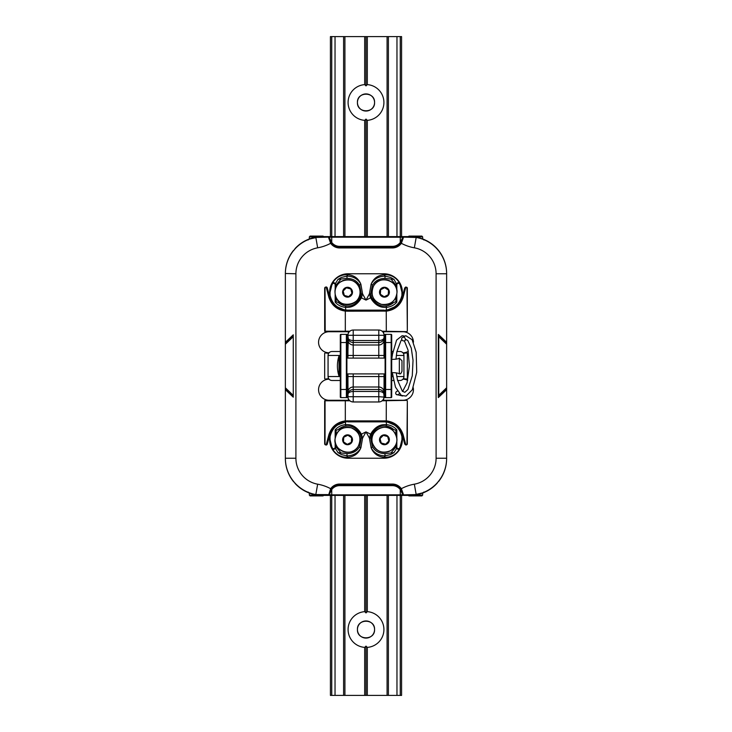 <?xml version="1.0" encoding="UTF-8"?>
<svg xmlns="http://www.w3.org/2000/svg" width="732" height="732" viewBox="0 0 732 732"><rect width="100%" height="100%" fill="white"/><g stroke="black" fill="none" stroke-linecap="round" stroke-linejoin="round"><path stroke-width="1.1" d="M391.693 380.494L393.514 380.494M397.567 380.494L399.992 380.494A3.953 3.925 -90 0 0 403.918 376.541L396.781 376.541M328.659 378.645L325.2 379.075A0.741 0.531 180 0 0 325.639 379.176L329.061 379.176A10.541 10.541 0 0 0 318.566 389.744A10.541 10.541 0 0 0 329.107 400.258L348.212 400.258L348.45 398.94M406.361 379.176L402.939 379.176L406.361 379.176A0.741 0.531 0 0 0 406.8 379.075L403.341 378.645M324.669 443.738L325.045 444.653A1.318 1.318 0 0 1 324.669 443.738L324.669 400.788L325.2 400.358A0.741 0.531 180 0 1 325.639 400.258L349.329 400.258M325.2 379.075L324.669 378.645L324.669 353.355L325.2 352.925A0.741 0.531 180 0 1 325.639 352.824L329.061 352.824A10.541 10.541 0 0 1 318.566 342.256A10.541 10.541 0 0 1 329.107 331.742L348.212 331.742L348.45 333.06M349.329 331.742L325.639 331.742A0.741 0.531 180 0 1 325.2 331.642L324.669 331.212L324.669 288.262A1.318 1.318 0 0 1 325.045 287.347L324.669 288.262M326.6 287.09A1.318 1.318 0 0 1 327.268 287.941L326.106 286.953A1.318 1.318 0 0 1 326.563 287.072M348.084 310.661A18.446 18.446 0 0 1 329.638 292.214A18.446 18.446 0 0 1 348.084 273.768L383.916 273.768A18.446 18.446 0 0 1 402.362 292.214A18.446 18.446 0 0 1 383.916 310.661L386.185 310.524L395.701 306.415C399.15 303.469 401.292 299.763 402.106 295.307L402.316 292.214L400.377 284.4C396.598 277.547 391.117 274.335 383.916 274.775C377.785 275.314 373.521 278.453 371.124 284.199L369.422 293.88L366 300.12L362.578 293.88L360.876 284.199C358.479 278.462 354.215 275.314 348.084 274.775C340.865 274.354 335.375 277.556 331.623 284.4L329.684 292.214L329.894 295.307C330.708 299.763 332.85 303.469 336.299 306.415L345.815 310.524L348.084 310.661L347.746 310.13L345.504 310.002C337.168 308.474 332.026 303.588 330.068 295.344L330.068 292.214L331.87 284.968C332.895 282.973 333.957 282.708 335.055 284.172L335.165 285.105L336.089 285.105L335.531 283.925C334.012 282.095 332.703 282.259 331.623 284.4A1.318 0.576 29.1 0 0 331.87 284.968M397.028 305.711A18.446 18.446 0 0 0 402.152 297.402L397.229 305.519L389.021 310.084L384.446 310.661L345.742 310.569C337.781 309.398 332.484 305.006 329.848 297.402L327.268 287.941M413.434 342.219A10.541 10.541 0 0 0 402.893 331.742L406.361 331.742A0.741 0.531 0 0 0 406.8 331.642L407.331 331.212L406.955 287.347A1.318 1.318 0 0 1 407.331 288.262L405.894 286.953L404.732 287.941L402.152 297.402L403.03 297.549L405.894 286.953M408.291 351.342A10.541 10.541 0 0 1 402.939 352.824L406.361 352.824A0.741 0.531 0 0 1 406.8 352.925L407.331 353.355L407.331 378.645L406.8 379.075M382.113 400.788L406.8 400.358A0.741 0.531 0 0 0 406.361 400.258L402.893 400.258A10.541 10.541 0 0 0 413.241 387.731M407.706 380.338A10.541 10.541 0 0 0 402.939 379.176M406.8 400.358L407.331 400.788L407.331 443.738A1.318 1.318 0 0 1 406.955 444.653L407.331 443.738M397.028 426.289A18.446 18.446 0 0 1 402.152 434.598L397.229 426.482L389.021 421.916L384.446 421.339L345.742 421.431C337.781 422.602 332.484 426.994 329.848 434.598L327.268 444.059L326.106 445.047A1.318 1.318 0 0 0 326.563 444.928M383.916 421.339A18.446 18.446 0 0 1 402.362 439.786A18.446 18.446 0 0 1 383.916 458.232L348.084 458.232A18.446 18.446 0 0 1 329.638 439.786A18.446 18.446 0 0 1 348.084 421.339L345.815 421.476L336.583 425.356C332.639 428.613 330.352 432.777 329.739 437.864L331.623 447.6C335.402 454.453 340.883 457.665 348.084 457.226C354.206 456.686 358.47 453.538 360.876 447.801L362.578 438.12L366 431.88L369.422 438.12L371.124 447.801C373.53 453.538 377.794 456.677 383.916 457.226C391.135 457.646 396.625 454.444 400.377 447.6L402.362 439.786A44.753 28.722 -0.5 0 0 402.316 438.468L402.106 436.693C401.292 432.237 399.15 428.531 395.701 425.585L386.185 421.476L383.916 421.339L384.254 421.87L386.496 421.998C394.832 423.526 399.974 428.412 401.932 436.656L401.932 439.786L400.13 447.032C399.105 449.027 398.043 449.292 396.945 447.828L396.836 446.895L395.911 446.895L396.47 448.076C397.988 449.906 399.297 449.741 400.377 447.6A1.318 0.576 -150.9 0 0 400.13 447.032M326.6 444.91A1.318 1.318 0 0 0 327.268 444.059M361.269 437.983L362.578 438.12L361.416 434.158C357.344 427.214 352.037 424.057 345.504 424.679C341.368 425.045 337.928 426.783 335.165 429.876L336.098 430.325L338.294 429.51L344.26 426.353L338.285 429.519A13.835 13.835 0 0 1 346.529 425.987C352.229 425.42 356.85 428.312 360.4 434.652L361.269 437.983L359.714 446.374A1.318 0.732 28.5 0 0 360.876 447.801C357.975 453.044 353.291 455.725 346.822 455.862L347.178 453.611L338.01 452.641M351.031 426.39A13.835 13.835 0 0 1 354.087 427.589M356.063 428.879A13.835 13.835 0 0 1 359.549 432.887M347.178 453.611C353.071 453.382 357.253 450.976 359.714 446.374A13.835 13.835 0 0 1 357.49 449.411M344.26 426.353L346.529 425.987A1.318 0.933 -94.2 0 1 345.504 424.679L345.504 421.998L348.084 421.339M351.369 442.284L351.625 437.727L347.81 435.229L343.738 437.288L343.482 441.844L347.297 444.342L351.369 442.284M331.87 447.032A1.318 0.576 150.9 0 0 331.623 447.6C332.703 449.732 334.012 449.887 335.531 448.076L336.089 446.895L335.165 446.895L335.055 447.828C333.957 449.283 332.895 449.018 331.87 447.032L330.068 439.786L330.068 436.656C332.026 428.412 337.168 423.526 345.504 421.998L336.592 425.374M335.055 447.828L338.001 452.623L341.332 454.535L346.822 455.862A5.27 2.361 -98.2 0 0 348.084 457.226L348.084 458.232M386.185 421.476L386.496 424.679C379.981 424.057 374.674 427.214 370.584 434.158L366 431.88L360.4 434.652M330.068 436.656L329.739 437.864M396.945 447.828L393.999 452.623L390.668 454.535L385.178 455.862L384.822 453.611C378.929 453.382 374.747 450.976 372.286 446.374A1.318 0.732 -28.5 0 1 371.124 447.801C374.025 453.044 378.709 455.725 385.178 455.862A5.27 2.361 98.2 0 1 383.916 457.226L383.916 458.232M374.299 449.192A13.835 13.835 0 0 1 372.286 446.374L370.731 437.983L371.6 434.652C375.168 428.312 379.789 425.42 385.471 425.987L387.74 426.353L393.706 429.51L387.74 426.353M371.6 434.652L370.584 434.158L369.422 438.12L370.731 437.983M330.068 439.786L329.638 439.786A44.753 28.722 0.5 0 1 329.684 438.468M384.822 453.611L386.331 453.492A13.835 13.835 0 0 1 384.831 453.611M378.993 452.504A13.835 13.835 0 0 1 377.639 451.827M385.471 425.987A13.835 13.835 0 0 1 393.706 429.51L395.911 430.325L396.836 429.876C394.072 426.783 390.632 425.045 386.496 424.679A1.318 0.933 94.2 0 1 385.471 425.987M402.261 437.864L401.932 436.656M406.361 400.258L382.671 400.258M402.893 400.258L383.788 400.258L383.55 398.94M382.671 331.742L406.361 331.742M402.893 331.742L383.788 331.742L383.55 333.06M329.848 297.402L328.97 297.549L326.106 286.953L325.045 287.347L325.2 331.642M329.684 293.532A44.753 28.722 179.5 0 1 329.638 292.214A18.446 18.446 0 0 1 348.084 273.768L348.084 274.775A5.27 2.361 -81.8 0 0 346.822 276.138L341.332 277.474L338.01 279.377L335.055 284.172M396.945 284.172L396.47 283.925L395.911 285.105L396.836 285.105L396.945 284.172C398.043 282.708 399.105 282.973 400.13 284.968A1.318 0.576 -29.1 0 0 400.377 284.4C399.297 282.259 397.988 282.095 396.47 283.925L393.999 279.377L390.668 277.465L385.178 276.138A5.27 2.361 81.8 0 0 383.916 274.775L383.916 273.768A18.446 18.446 0 0 1 402.362 292.214A44.753 28.722 -179.5 0 1 402.316 293.532M405.894 445.047L404.732 444.059L402.152 434.598L403.03 434.451L405.894 445.047L406.955 444.653L407.331 400.788M329.848 434.598L328.97 434.451L326.106 445.047L325.045 444.653L325.045 400.788L345.321 400.788L345.321 420.9L386.679 420.9C394.868 422.117 400.312 426.628 403.03 434.451M293.267 336.583L293.267 334.817L285.361 342.329L285.361 273.768A36.893 36.893 0 0 1 292.864 251.469A36.893 36.893 0 0 0 285.361 273.768A36.893 36.893 0 0 1 315.812 237.442L328.43 237.122L330.644 243.308A11.072 11.072 0 0 0 339.648 247.947L392.352 247.947A11.072 11.072 0 0 0 401.356 243.308L403.57 237.122L416.188 237.442L403.405 236.875A0.531 0.531 -177.3 0 0 402.884 237.378L400.926 243.006A10.541 10.541 0 0 1 392.352 247.416L339.648 247.416A10.541 10.541 0 0 1 331.074 243.006L329.116 237.378A0.531 0.531 -90 0 0 328.595 236.875L315.812 237.442A36.893 36.893 0 0 1 315.84 237.433A36.893 36.893 0 0 1 316.416 237.342A36.893 36.893 0 0 0 315.849 237.433A36.893 36.893 0 0 0 315.831 237.442L317.661 247.819A43.481 43.481 0 0 0 330.644 243.308L331.074 243.006M293.267 395.417L285.361 387.786L285.361 344.214L293.267 336.702L293.267 397.183L285.361 389.671L285.361 458.232A36.893 36.893 0 0 0 292.864 480.531A36.893 36.893 0 0 1 285.361 458.232L285.361 458.296M295.902 458.232A26.352 26.352 0 0 0 317.661 484.181L315.812 494.558A36.893 36.893 0 0 0 316.416 494.658A36.893 36.893 0 0 1 315.831 494.558L315.812 494.558A36.893 36.893 0 0 1 308.108 492.307A36.893 36.893 0 0 0 315.812 494.558L329.116 494.622A0.531 0.531 90 0 1 328.595 495.125L315.831 494.558A36.893 36.893 0 0 1 285.361 458.232L295.902 458.232L295.902 273.768L285.361 273.503A36.893 36.893 0 0 1 293.322 250.618A36.893 36.893 0 0 0 285.361 273.503M328.595 495.125L330.644 488.692A11.072 11.072 0 0 1 339.648 484.053L392.352 484.053A11.072 11.072 0 0 1 401.356 488.692L403.57 494.878L416.188 494.558L403.405 495.125A0.531 0.531 177.3 0 1 402.884 494.622L403.405 495.125M402.884 494.622L400.926 488.994A10.541 10.541 0 0 0 392.352 484.584L339.648 484.584A10.541 10.541 0 0 0 331.074 488.994L329.116 494.622M441.89 393.139L445.733 389.296A0.531 0.531 0 0 1 446.639 389.671L446.639 458.232A36.893 36.893 0 0 1 416.188 494.558A36.893 36.893 0 0 0 423.892 492.307A36.893 36.893 0 0 1 416.188 494.558L414.339 484.181A43.481 43.481 0 0 0 401.356 488.692L400.926 488.994M446.52 387.896L446.483 388.161A0.531 0.531 0 0 0 446.639 387.786A0.531 0.531 0 0 1 446.483 388.161A0.531 0.531 0 0 0 446.639 387.786L446.639 389.671L445.733 389.296L446.639 389.671L445.733 389.296L446.639 389.671L445.733 389.296L446.639 389.671L438.312 397.577L438.733 395.911L446.483 388.161L438.733 395.911L438.733 336.702L446.639 344.214L446.639 387.786L438.733 395.298M441.89 338.861L445.733 342.704A0.531 0.531 0 0 0 446.639 342.329L438.312 334.423L438.733 336.702M445.998 343.354L446.483 343.839A0.531 0.531 0 0 1 446.639 344.214A0.531 0.531 0 0 0 446.483 343.839A0.531 0.531 0 0 1 446.639 344.214L446.639 342.329L445.733 342.704L446.639 342.329L445.733 342.704L446.639 342.329L445.733 342.704L444.791 341.752L445.733 342.704L446.639 342.329L446.639 273.768A36.893 36.893 0 0 0 416.188 237.442A36.893 36.893 0 0 1 423.892 239.693A36.893 36.893 0 0 0 416.188 237.442L414.339 247.819A26.352 26.352 0 0 1 436.098 273.768L436.098 458.232A26.352 26.352 0 0 1 414.339 484.181M393.99 452.641L386.331 453.492M347.554 421.339L347.215 420.808M384.446 421.339L384.785 420.808M347.554 310.661L347.215 311.192L386.679 311.1C394.868 309.883 400.312 305.372 403.03 297.549M349.887 331.212L345.321 331.212L345.321 311.1L347.215 311.192M400.13 284.968L401.932 292.214L401.932 295.344C399.974 303.588 394.832 308.474 386.496 310.002L383.916 310.661M384.446 310.661L384.785 311.192M329.739 294.136L330.068 295.344M401.932 295.344L402.261 294.136M286.303 343.052L285.517 343.839A0.531 0.531 0 0 0 285.361 344.214L285.361 342.329L286.267 342.704L287.209 341.752L286.267 342.704L285.361 342.329L286.267 342.704A0.531 0.531 0 0 1 285.361 342.329L286.267 342.704L290.11 338.861M293.267 334.817L293.267 335.695L287.209 342.155M293.267 397.183L293.267 396.305L290.11 393.139M286.002 388.646L285.517 388.161A0.531 0.531 0 0 1 285.361 387.786A0.531 0.531 0 0 0 285.517 388.161A0.531 0.531 0 0 1 285.361 387.786L285.361 389.671L286.267 389.296L293.267 396.305L286.267 389.296A0.531 0.531 0 0 0 285.361 389.671L286.267 389.296L287.209 389.845M402.884 237.378L403.405 236.875M328.43 237.122L329.116 237.378A0.531 0.531 -90 0 0 328.595 236.875L328.43 237.122M315.885 237.433L315.831 237.442A36.893 36.893 0 0 0 308.108 239.693A36.893 36.893 0 0 1 315.812 237.442L315.885 237.433M345.815 310.524L345.504 307.321C352.019 307.943 357.326 304.787 361.416 297.842L366 300.12L370.584 297.842C374.656 304.787 379.963 307.943 386.496 307.321C390.632 306.955 394.072 305.217 396.836 302.124L395.902 301.675L393.706 302.49A13.835 13.835 0 0 1 385.471 306.013C379.771 306.58 375.15 303.688 371.6 297.348L370.731 294.017L372.286 285.626A1.318 0.732 -151.5 0 0 371.124 284.199C374.025 278.956 378.709 276.275 385.178 276.138L384.822 278.389L393.99 279.377M359.714 285.626A1.318 0.732 151.5 0 1 360.876 284.199C357.975 278.956 353.291 276.275 346.822 276.138L347.178 278.389C353.071 278.618 357.253 281.024 359.714 285.626L361.269 294.017L360.4 297.348C356.832 303.688 352.211 306.58 346.529 306.013L344.26 305.647L338.294 302.49L344.26 305.647M360.4 297.348L361.416 297.842L362.578 293.88L361.269 294.017M370.731 294.017L369.422 293.88L370.584 297.842L371.6 297.348M285.48 344.104L285.517 343.839A0.531 0.531 0 0 0 285.361 344.214A0.531 0.531 0 0 1 285.517 343.839L286.002 343.363M285.361 387.786A0.531 0.531 0 0 0 285.517 388.161A0.531 0.531 0 0 1 285.361 387.786L286.157 388.573M285.361 389.671L286.267 389.296L285.361 389.671M294.987 483.083A36.893 36.893 0 0 0 305.143 490.916A36.893 36.893 0 0 1 294.987 483.083M436.098 458.232L446.639 458.232A36.893 36.893 0 0 1 439.136 480.531A36.893 36.893 0 0 0 446.639 458.232L446.639 458.497A36.893 36.893 0 0 1 438.678 481.382A36.893 36.893 0 0 0 446.639 458.497M426.857 490.916A36.893 36.893 0 0 0 437.013 483.083A36.893 36.893 0 0 1 426.857 490.916M445.733 389.296L438.733 396.305M446.639 273.768A36.893 36.893 0 0 0 439.136 251.469A36.893 36.893 0 0 1 446.639 273.768L436.098 273.768M426.857 241.084A36.893 36.893 0 0 1 437.013 248.917A36.893 36.893 0 0 0 426.857 241.084M294.987 248.917A36.893 36.893 0 0 1 305.143 241.084A36.893 36.893 0 0 0 294.987 248.917M340.307 351.506L332.008 351.506A3.953 3.925 90 0 0 328.082 355.459L328.082 376.541A3.953 3.925 90 0 0 332.008 380.494L340.307 380.494M336.098 301.675L335.165 302.124C337.928 305.217 341.368 306.955 345.504 307.321A1.318 0.933 -85.8 0 1 346.529 306.013A13.835 13.835 0 0 1 338.294 302.49L336.089 301.675L336.089 297.247M338.01 279.359L347.178 278.389M345.669 278.508A13.835 13.835 0 0 1 347.169 278.389M353.007 279.496A13.835 13.835 0 0 1 354.361 280.173M372.286 285.626C374.747 281.024 378.929 278.618 384.822 278.389M380.969 305.61A13.835 13.835 0 0 1 377.913 304.411M375.937 303.121A13.835 13.835 0 0 1 372.451 299.113M387.74 305.647L393.715 302.481L387.74 305.647L385.471 306.013A1.318 0.933 85.8 0 1 386.496 307.321L386.185 310.524M340.307 376.541L328.055 376.541A3.953 3.953 0 0 0 332.008 380.494M396.314 355.459L403.945 355.459A3.953 3.925 -90 0 0 399.992 351.506L396.909 351.506M392.892 351.506L391.693 351.506M285.361 454.545L285.361 458.497A36.893 36.893 0 0 0 293.322 481.382L295.115 483.221M438.733 335.695L444.791 342.155M446.639 277.455L446.639 273.503A36.893 36.893 0 0 0 438.678 250.618L437.013 248.651A36.893 36.893 0 0 1 438.678 250.618L438.596 250.866M340.307 381.024L340.307 397.083A0.531 0.531 0 0 0 340.838 397.613L340.838 389.488A0.531 0.494 180 0 1 340.307 388.994L340.307 343.006A0.531 0.494 0 0 1 340.838 342.512L340.838 334.387L348.029 334.378L346.364 334.387L346.364 397.613L348.029 397.622L340.838 397.613M347.947 380.887L346.895 380.887M346.895 351.113L347.947 351.113M348.029 397.622L347.947 381.024L346.895 381.024M347.965 397.092L346.895 397.083L346.895 334.917L348.029 334.378M384.035 334.908L385.105 334.917L385.105 397.083L383.971 397.622L385.636 397.613L385.636 334.387L383.971 334.378L384.053 335.302L378.783 335.302L378.783 340.545L353.217 340.545C350.024 340.371 348.267 339.401 347.947 337.644L347.947 358.094M347.947 373.906L347.947 396.698L378.783 396.698L378.783 401.969A5.27 5.27 0 0 0 384.053 396.698L383.724 392.672C382.79 390.668 381.143 389.607 378.783 389.497L378.783 396.698L384.035 397.092M385.105 380.887L384.053 380.887M384.053 351.113L385.105 351.113L385.105 354.361M385.105 377.639L385.105 375.223M384.053 358.094L384.053 335.302A5.27 5.27 0 0 0 378.783 330.031L353.217 330.031A5.27 5.27 0 0 0 347.947 335.302L347.965 334.908M378.783 401.969L353.217 401.969L353.217 389.497C350.024 389.79 348.267 391.41 347.947 394.356C348.267 392.599 350.024 391.629 353.217 391.455L378.783 391.455C381.976 391.629 383.733 392.599 384.053 394.356L384.053 373.906M346.895 350.976L347.947 350.976L348.276 339.328C349.21 341.332 350.857 342.393 353.217 342.503L353.217 335.302L347.947 335.302L348.286 339.328M319.802 236.692L308.154 239.41M305.143 240.819A36.893 36.893 0 0 0 294.987 248.651A36.893 36.893 0 0 1 305.143 240.819L307.806 239.556L305.253 241.029M295.115 248.779L293.404 250.866M308.154 492.59L308.794 492.846M310.588 493.496L313.323 494.292M305.253 490.971L305.143 491.181A36.893 36.893 0 0 1 294.987 483.349A36.893 36.893 0 0 0 305.143 491.181L307.806 492.444L308.145 492.014L307.806 492.444A36.893 36.893 0 0 0 322.254 495.39L409.746 495.39A36.893 36.893 0 0 0 424.194 492.444L426.857 491.181L424.194 492.444L423.855 492.014L424.194 492.444A36.893 36.893 0 0 1 409.746 495.39L409.911 495.033M445.733 342.704L444.791 341.752M412.198 495.308L423.846 492.59M426.747 490.971L426.857 491.181A36.893 36.893 0 0 0 437.013 483.349L438.596 481.134M423.846 239.41L423.206 239.154M421.412 238.504L418.677 237.708M436.885 248.779L437.013 248.651A36.893 36.893 0 0 0 426.857 240.819L424.194 239.556L423.855 239.986L424.194 239.556A36.893 36.893 0 0 0 409.746 236.61L322.254 236.61A36.893 36.893 0 0 0 307.806 239.556L308.145 239.986L307.806 239.556A36.893 36.893 0 0 1 322.254 236.61L322.089 236.967M391.199 334.387A0.531 0.522 90 0 0 391.089 334.378L391.163 334.387A0.531 0.531 180 0 1 391.693 334.917L391.693 397.083A0.531 0.531 180 0 1 391.163 397.613L385.526 397.622A0.531 0.522 90 0 1 384.995 397.092M340.838 334.387A0.531 0.531 0 0 0 340.307 334.917L340.307 343.006M340.041 375.882L340.041 356.118M353.217 401.969A5.27 5.27 0 0 1 347.947 396.698M402.17 337.617L405.812 335.723L412.116 339.694L416.179 352.275L416.709 372.24L412.299 389.808L406.05 396.085L401.301 395.39L395.472 387.155L392.27 372.551L391.693 372.625C395.756 372.652 398.3 373.082 399.333 373.906L399.333 358.094C398.3 358.918 395.756 359.348 391.693 359.375L392.498 354.105L396.57 340.124L402.124 335.723L404.476 336.052M391.693 334.917L391.089 334.378L385.526 334.378A0.531 0.522 -90 0 0 384.995 334.908M366 236.61L366 119.078L364.682 120.35A17.916 17.916 0 0 1 348.084 102.48A17.916 17.916 0 0 1 364.682 84.61L366 85.882L366 36.6L401.575 36.6L401.575 236.61L408.209 236.61M366 36.6L330.425 36.6L330.425 236.61L329.107 236.61M285.361 458.497L285.361 458.497A36.893 36.893 0 0 0 293.322 481.382L293.404 481.134M388.399 495.39L388.399 695.4L400.258 695.4L400.258 489.507L402.856 494.859A0.531 0.522 90 0 1 402.335 495.39A0.531 0.531 0 0 0 402.856 494.823L331.742 494.859L331.742 695.4L330.425 695.4L330.425 495.39L323.791 495.39M400.258 695.4L401.575 695.4L401.575 495.39L402.893 495.39M426.857 491.181A36.893 36.893 0 0 0 437.013 483.349L436.885 483.221M446.639 273.503L446.639 273.503A36.893 36.893 0 0 0 426.857 240.819L426.747 241.029M388.857 440.966L387.676 436.556L383.266 435.375L380.036 438.605L381.216 443.016L385.627 444.196L388.857 440.966M384.053 337.644C383.733 339.401 381.976 340.371 378.783 340.545L378.783 342.503C381.143 342.393 382.79 341.332 383.724 339.328L384.053 337.644L383.714 339.328M378.783 330.031L378.783 335.302L353.217 335.302L353.217 330.031M331.742 36.6L331.742 242.493L329.144 237.141A0.531 0.522 -90 0 1 329.665 236.61A0.531 0.531 0 0 0 329.144 237.177L402.856 237.223A10.541 10.541 0 0 1 402.856 237.223L402.856 237.177A0.531 0.531 0 0 0 402.335 236.61A0.531 0.522 90 0 1 402.856 237.141L400.258 242.493L400.669 242.814L402.856 237.177A0.531 0.531 0 0 0 402.335 236.61M402.774 237.918A10.541 10.541 0 0 1 401.786 241.048M401.539 241.523A10.541 10.541 0 0 1 392.352 246.885A10.541 10.541 0 0 0 400.669 242.814M329.665 236.61A0.531 0.531 0 0 0 329.144 237.177L331.331 242.814A10.541 10.541 0 0 1 329.702 239.831M402.335 495.39A0.531 0.531 0 0 0 402.856 494.823L400.669 489.186L400.258 489.507A10.01 10.01 0 0 0 392.352 485.636L339.648 485.636A10.01 10.01 0 0 0 331.742 489.507L331.742 494.859L329.144 494.777A10.541 10.541 0 0 1 329.144 494.786L329.144 494.823A0.531 0.531 0 0 0 329.665 495.39A0.531 0.522 -90 0 1 329.144 494.859L331.742 489.507L331.331 489.186L329.144 494.823A0.531 0.531 0 0 0 329.665 495.39M329.226 494.082A10.541 10.541 0 0 1 330.214 490.952M330.461 490.477A10.541 10.541 0 0 1 339.648 485.115A10.541 10.541 0 0 0 331.331 489.186M400.669 489.186A10.541 10.541 0 0 0 392.352 485.115A10.541 10.541 0 0 1 402.298 492.169M339.648 246.364L339.648 246.885L392.352 246.885L392.352 246.364L339.648 246.364A10.01 10.01 0 0 1 331.742 242.493L331.331 242.814A10.541 10.541 0 0 0 339.648 246.885A10.541 10.541 0 0 1 331.331 242.814M392.352 485.636L392.352 485.115L339.648 485.115L339.648 485.636M323.837 236.875L323.05 236.088L310.13 236.088L309.343 236.875L317.853 236.875M317.853 495.125L309.343 495.125L310.13 495.912L323.05 495.912L323.837 495.125M408.163 495.125L408.95 495.912L421.87 495.912L422.657 495.125L414.147 495.125M414.147 236.875L422.657 236.875L421.87 236.088L408.95 236.088L408.163 236.875M343.143 291.034L344.324 295.444L348.734 296.625L351.964 293.395L350.784 288.984L346.373 287.804L343.143 291.034M380.631 289.716L380.375 294.273L384.19 296.771L388.262 294.712L388.518 290.156L384.703 287.658L380.631 289.716M314.687 236.088L318.493 236.088M320.396 495.912L314.687 495.912M413.507 495.912L411.604 495.912M364.682 495.39L364.682 611.65L366 612.922L366 495.39M364.682 120.35L364.682 236.61M364.682 36.6L364.682 84.61M343.601 495.39L343.601 695.4L388.399 695.4M366 695.4L366 646.118L364.682 647.39L364.682 695.4M364.682 647.39A17.916 17.916 0 0 1 348.084 629.52A17.916 17.916 0 0 1 364.682 611.65M367.318 495.39L367.318 611.65A17.916 17.916 0 0 1 383.916 629.52A17.916 17.916 0 0 1 367.318 647.39L367.318 695.4M366 612.922L367.318 611.65M367.318 36.6L367.318 84.61A17.916 17.916 0 0 1 383.916 102.48A17.916 17.916 0 0 1 367.318 120.35L367.318 236.61M388.399 36.6L388.399 236.61M343.601 36.6L343.601 236.61M343.601 421.888L343.601 422.346M374.564 102.48C375.086 113.524 356.914 113.524 357.436 102.48C356.914 91.436 375.086 91.436 374.564 102.48M374.564 629.52C375.086 640.564 356.914 640.564 357.436 629.52C356.914 618.476 375.086 618.476 374.564 629.52M367.318 120.35L366 119.078M357.436 102.48A8.564 8.564 0 0 1 370.282 95.059A8.564 8.564 0 0 1 370.282 109.901A8.564 8.564 0 0 1 357.436 102.48M366 85.882L367.318 84.61M331.742 695.4L343.601 695.4M357.436 629.52A8.564 8.564 0 0 1 370.282 622.099A8.564 8.564 0 0 1 370.282 636.941A8.564 8.564 0 0 1 357.436 629.52M367.318 647.39L366 646.118M330.425 296.945L330.425 297.558M401.575 296.945L401.575 297.558L401.575 296.945M401.575 434.442L401.575 435.055L401.575 434.442M401.575 36.6L401.575 236.61M401.575 495.39L401.575 695.4M401.667 339.062A1.976 1.766 -133.5 0 0 405.382 339.062A1.976 1.766 -133.5 0 0 402.124 337.662A1.976 1.766 -133.5 0 0 401.667 339.062M397.357 391.117A1.976 1.766 -46.5 0 0 396.25 394.402A1.976 1.766 -46.5 0 0 399.215 393.66M385.105 373.906L346.895 373.906M339.017 376.175L340.041 376.01L340.041 355.99L339.017 355.825A33.032 33.032 0 0 0 339.017 376.175L339.017 355.825M399.333 373.906C400.294 373.018 400.093 375.589 401.969 371.27L401.969 360.73L399.333 358.094M317.661 484.181A43.481 43.481 0 0 1 330.644 488.692L331.074 488.994M400.926 243.006L401.356 243.308A43.481 43.481 0 0 0 414.339 247.819M317.661 247.819A26.352 26.352 0 0 0 295.902 273.768M407.331 331.212L407.331 288.262M336.089 434.753L336.089 430.325M340.902 452.852L336.089 446.895L336.089 444.818M346.858 452.275A12.508 12.508 0 0 0 360.043 440.481A12.508 12.508 0 0 0 348.249 427.296A12.508 12.508 0 0 0 335.064 439.09A12.508 12.508 0 0 0 346.858 452.275M347.279 444.717A4.941 4.941 0 0 0 352.485 440.06A4.941 4.941 0 0 0 347.828 434.854A4.941 4.941 0 0 0 342.622 439.511A4.941 4.941 0 0 0 347.279 444.717M342.814 439.52A4.749 4.749 0 0 0 349.695 444.022A4.749 4.749 0 0 0 350.152 435.805A4.749 4.749 0 0 0 342.814 439.52M335.165 429.876L335.165 438.029M335.165 441.542L335.165 446.895M347.746 421.87L384.254 421.87M396.836 446.895L396.836 441.542M396.836 438.029L396.836 429.876M401.932 439.786L402.316 438.468M395.911 430.325L395.911 434.753M395.911 444.818L395.911 446.895L391.098 452.852M324.669 400.788L325.2 400.358M324.669 353.355L324.669 378.645M325.2 352.925L328.659 353.355M345.696 331.742L345.321 331.212L324.669 331.212M406.8 331.642L382.113 331.212M403.341 353.355L406.8 352.925M407.331 378.645L407.331 353.355M339.648 484.053L339.648 484.584M392.352 484.053L392.352 484.584M438.312 334.423L438.312 397.577M392.352 247.947L392.352 247.416M339.648 247.947L339.648 247.416M328.97 434.451C331.688 426.628 337.132 422.117 345.321 420.9L345.742 421.431M349.887 400.788L345.321 400.788L345.696 400.258M386.258 421.431L386.304 400.258M386.304 331.742L386.258 310.569M328.97 297.549C331.688 305.372 337.132 309.883 345.321 311.1L345.742 310.569M384.254 310.13L347.746 310.13M322.089 495.033L322.254 495.39A36.893 36.893 0 0 1 307.806 492.444M409.911 236.967L409.746 236.61A36.893 36.893 0 0 1 424.194 239.556M335.165 285.105L335.165 290.458M335.165 293.971L335.165 302.124M396.836 302.124L396.836 293.971M396.836 290.458L396.836 285.105M336.089 287.182L336.089 285.105L340.902 279.148M391.098 279.148L395.911 285.105L395.911 287.182M395.911 297.247L395.911 301.675M372.368 443.025A12.508 12.508 0 0 0 387.685 451.864A12.508 12.508 0 0 0 396.524 436.547A12.508 12.508 0 0 0 381.207 427.708A12.508 12.508 0 0 0 372.368 443.025C375.964 451.479 382.04 454.032 390.595 450.683C397.879 445.093 398.839 438.569 393.477 431.121C384.675 421.065 367.986 432.612 372.359 443.034M385.727 444.553A4.941 4.941 0 0 0 389.214 438.505A4.941 4.941 0 0 0 383.165 435.018A4.941 4.941 0 0 0 379.679 441.067A4.941 4.941 0 0 0 385.727 444.553M392.773 376.541L391.693 376.541M384.053 381.024L385.105 381.024M385.105 350.976L384.053 350.976M403.918 355.459L403.918 376.541L403.945 355.459A3.953 3.953 0 0 0 399.992 351.506M391.693 355.459L392.334 355.459M332.008 351.506A3.953 3.953 0 0 0 328.055 355.459L340.307 355.459M379.862 441.021A4.749 4.749 0 0 0 387.804 443.144A4.749 4.749 0 0 0 385.673 435.192A4.749 4.749 0 0 0 379.862 441.021M340.801 397.613A0.531 0.522 -90 0 0 340.911 397.622L340.307 397.083M346.474 397.622A0.531 0.522 -90 0 0 347.005 397.092M346.895 397.083A0.531 0.531 180 0 1 346.364 397.613M385.105 397.083A0.531 0.531 0 0 0 385.636 397.613M391.199 397.613A0.531 0.522 -90 0 1 391.089 397.622L391.693 397.083M385.105 334.917A0.531 0.531 0 0 1 385.636 334.387M347.005 334.908A0.531 0.522 -90 0 0 346.474 334.378M346.895 334.917A0.531 0.531 180 0 0 346.364 334.387M340.801 334.387A0.531 0.522 90 0 1 340.911 334.378L340.307 334.917M346.895 388.994A0.531 0.494 180 0 1 346.364 389.488L340.838 389.488L340.838 342.512L346.364 342.512A0.531 0.494 180 0 1 346.895 343.006M391.163 334.387L391.163 397.613M391.693 388.994A0.531 0.494 180 0 1 391.163 389.488L385.636 389.488A0.531 0.494 0 0 1 385.105 388.994M378.783 373.906L378.783 389.497L353.217 389.497L353.217 386.999A5.27 5.225 180 0 0 347.947 392.224M384.053 392.224A5.27 5.225 0 0 0 378.783 386.999L353.217 386.999L353.217 376.541L347.947 376.541M353.217 358.094L353.217 355.459L347.947 355.459M384.053 376.541L353.217 376.541L353.217 373.906M384.053 339.776A5.27 5.225 0 0 1 378.783 345.001L353.217 345.001L353.217 342.503L378.783 342.503L378.783 355.459L353.217 355.459L353.217 345.001A5.27 5.225 180 0 1 347.947 339.776M378.783 358.094L378.783 355.459L384.053 355.459M385.105 343.006A0.531 0.494 0 0 1 385.636 342.512L391.163 342.512A0.531 0.494 180 0 1 391.693 343.006M359.632 288.975A12.508 12.508 0 0 0 344.315 280.136A12.508 12.508 0 0 0 335.476 295.453A12.508 12.508 0 0 0 350.793 304.292A12.508 12.508 0 0 0 359.632 288.975C356.612 274.582 333.188 278.563 335.073 293.139C335.714 310.862 364.875 305.921 359.641 288.966M385.142 279.725A12.508 12.508 0 0 0 371.957 291.519A12.508 12.508 0 0 0 383.751 304.704A12.508 12.508 0 0 0 396.936 292.91A12.508 12.508 0 0 0 385.142 279.725M400.258 36.6L400.258 242.493A10.01 10.01 0 0 1 392.352 246.364M346.273 287.447A4.941 4.941 0 0 0 342.786 293.495A4.941 4.941 0 0 0 348.835 296.982A4.941 4.941 0 0 0 352.321 290.933A4.941 4.941 0 0 0 346.273 287.447M384.721 287.283A4.941 4.941 0 0 0 379.515 291.94A4.941 4.941 0 0 0 384.172 297.146A4.941 4.941 0 0 0 389.378 292.489A4.941 4.941 0 0 0 384.721 287.283M352.138 290.979A4.749 4.749 0 0 0 344.196 288.856A4.749 4.749 0 0 0 346.327 296.808A4.749 4.749 0 0 0 352.138 290.979M389.186 292.48A4.749 4.749 0 0 0 382.305 287.978A4.749 4.749 0 0 0 381.848 296.195A4.749 4.749 0 0 0 389.186 292.48M344.918 36.6L344.918 236.61M344.918 421.614L344.918 422.08M344.918 495.39L344.918 695.4M387.082 36.6L387.082 236.61M387.082 495.39L387.082 695.4M396.964 495.39L396.964 695.4M396.964 36.6L396.964 236.61M335.036 36.6L335.036 236.61M335.036 495.39L335.036 695.4M335.055 439.09C336.848 430.077 342.274 426.335 351.333 427.854C359.613 431.834 361.892 438.02 358.168 446.419C351.616 458.067 332.914 450.189 335.055 439.09M402.106 436.702C401.045 431.843 398.903 428.138 395.701 425.585M329.894 295.298C330.956 300.157 333.097 303.862 336.299 306.415M395.701 306.415C398.903 303.862 401.045 300.157 402.106 295.298M397.229 305.519L389.012 310.084M404.732 287.941L403.762 291.647M389.012 421.916L397.229 426.482M399.992 380.494A3.953 3.953 0 0 0 403.945 376.541M328.055 376.541L328.055 355.459M396.945 292.91C395.637 301.319 390.467 305.134 381.418 304.356C372.908 300.907 370.246 294.877 373.439 286.267C379.085 274.326 398.666 280.512 396.945 292.91M383.714 392.672L384.053 394.356M309.343 236.875L309.343 238.943M309.343 495.125L309.343 493.057M422.657 495.125L422.657 493.057M422.657 236.875L422.657 238.943M329.144 237.177L329.363 238.659M402.856 494.823L402.637 493.341M396.277 372.853L397.421 379.862L402.38 391.254L404.851 392.306L407.962 389.47L412.281 375.8L413.031 360.309L411.274 348.084L407.779 340.49L406.269 339.648L404.915 340.462M395.975 359.22L396.881 351.644L400.971 340.719L401.932 339.868M404.357 340.819L408.044 350.106L409.398 366.174L407.047 382.827L402.618 391.474M402.618 396.003L396.296 394.447M385.105 358.094L346.895 358.094"/></g></svg>
